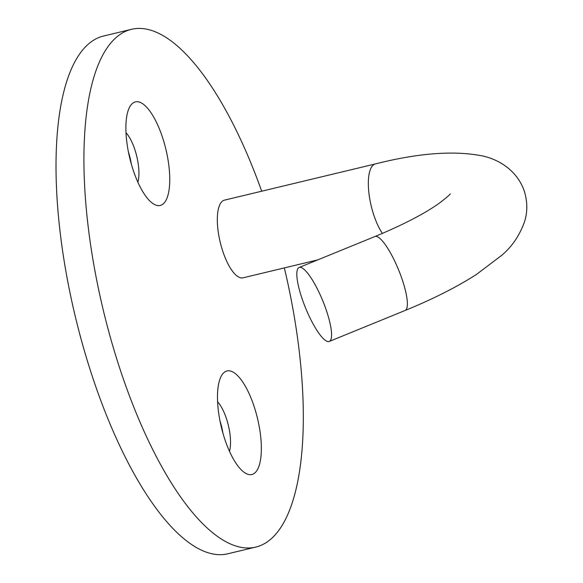 <?xml version="1.0" encoding="UTF-8"?>
<svg xmlns="http://www.w3.org/2000/svg" width="583" height="583" viewBox="0 0 583 583"><rect width="100%" height="100%" fill="white"/><g stroke="black" fill="none" stroke-linecap="round" stroke-linejoin="round"><path stroke-width="0.87" d="M382.39 233.411A39.935 13.941 -103.5 0 1 374.075 215.87A39.935 13.941 -103.5 0 1 375.467 163.91L224.455 200.144A39.935 13.941 76.5 0 0 223.063 252.104A39.935 13.941 76.5 0 0 243.096 277.807L317.648 259.916M326.298 310.207A39.935 9.321 67.8 0 1 329.293 341.434A39.935 9.321 67.8 0 1 302.096 298.722A39.935 9.321 67.8 0 1 299.101 267.495A39.935 9.321 67.8 0 1 326.298 310.207M133.543 171.169A53.25 18.59 -103.5 0 1 129.55 107.236A53.25 18.59 -103.5 0 1 162.096 136.167A53.25 18.59 -103.5 0 1 169.106 189.562A53.25 18.59 -103.5 0 1 152.615 203.336A53.25 18.59 -103.5 0 1 133.543 171.169M137.887 182.246A29.952 10.458 76.5 0 0 134.622 148.92A29.952 10.458 76.5 0 0 126.001 132.713M225.14 440.238A53.25 18.59 -103.5 0 1 221.154 376.305A53.25 18.59 -103.5 0 1 253.692 405.236A53.25 18.59 -103.5 0 1 260.703 458.632A53.25 18.59 -103.5 0 1 244.211 472.398A53.25 18.59 -103.5 0 1 225.14 440.238M229.483 451.315A29.952 10.458 76.5 0 0 226.226 417.982A29.952 10.458 76.5 0 0 217.597 401.774M261.701 191.209A266.234 92.959 76.5 0 0 131.496 29.318A266.234 92.959 76.5 0 0 122.233 375.714A266.234 92.959 76.5 0 0 255.74 547.087A266.234 92.959 76.5 0 0 284.351 267.91M131.496 29.318L103.599 36.015A266.234 92.959 76.5 0 0 94.329 382.404A266.234 92.959 76.5 0 0 227.844 553.777L255.74 547.087M131.328 164.071A29.952 10.458 76.5 0 0 128.406 151.879M222.925 433.14A29.952 10.458 76.5 0 0 220.002 420.948M450.244 193.847C450.112 194.54 446.68 197.499 439.925 202.724C425.196 213.371 403.523 224.644 374.905 236.538A39.935 9.321 67.8 0 1 402.102 279.25A39.935 9.321 67.8 0 1 405.105 310.477L329.293 341.434M375.467 163.91C418.696 152.957 454.47 150.327 482.804 156.004C497.292 159.174 516.604 169.245 524.197 190.838C527.528 201.47 527.666 211.709 524.605 221.54C519.635 235.459 511.976 246.747 501.628 255.398L476.42 274.469C456.576 287.164 432.805 299.166 405.105 310.477M374.905 236.538L299.101 267.495"/></g></svg>

